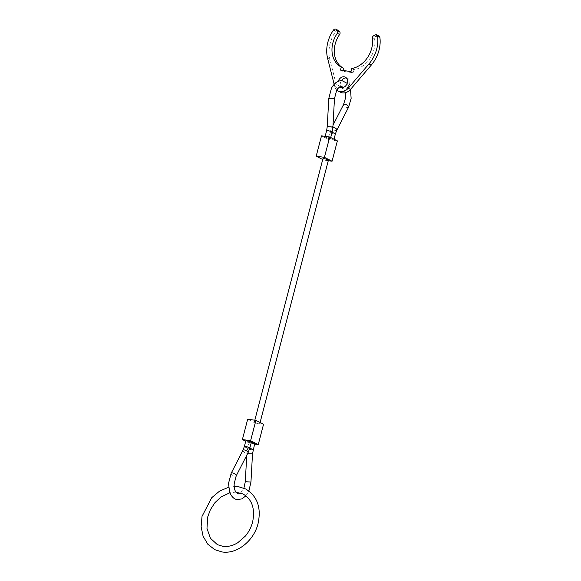 <?xml version="1.0" encoding="UTF-8"?>
<svg xmlns="http://www.w3.org/2000/svg" width="581" height="581" viewBox="0 0 581 581"><rect width="100%" height="100%" fill="white"/><g stroke="black" fill="none" stroke-linecap="round" stroke-linejoin="round"><path stroke-width="0.44" stroke-dasharray="2.9 2.18" d="M325.491 137.218L325.026 136.818L326.246 136.76L330.516 138.249C329.514 138.481 327.837 138.133 325.491 137.218M328.802 138.895L328.338 138.503L329.558 138.438L333.835 139.934C332.826 140.159 331.148 139.818 328.802 138.895M328.41 160.203A2.84 0.45 14.6 0 1 327.19 160.262A2.84 0.45 14.6 0 1 324.321 159.557A2.84 0.45 14.6 0 1 322.913 158.773M255.625 421.726A2.84 0.45 -165.4 0 0 254.405 421.784A2.84 0.45 -165.4 0 0 255.807 422.569A2.84 0.45 -165.4 0 0 258.683 423.28A2.84 0.45 -165.4 0 0 259.896 423.215A2.84 0.45 -165.4 0 0 258.494 422.438A2.84 0.45 -165.4 0 0 255.625 421.726M245.923 440.507L246.388 440.906C248.726 441.821 250.404 442.163 251.413 441.938M251.326 442.279L249.234 442.185L249.699 442.584C252.045 443.499 253.723 443.848 254.725 443.615M254.609 444.066L250.041 443.426L255.335 423.091L247.688 419.213M255.335 423.091L263.556 424.239M250.041 443.426L245.727 441.24M328.28 160.697L323.849 160.08L329.144 139.745L321.496 135.86M329.144 139.745L337.365 140.885M323.849 160.08L322.724 159.506M379.073 36.058A2.128 1.692 -63.1 0 0 378.638 35.928A2.128 1.692 -63.1 0 0 377.708 36.08L376.074 36.835A2.128 1.692 -63.1 0 0 374.694 39.37A24.126 19.217 116.9 0 1 354.054 69.713L353.27 72.741L342.761 71.281L342.979 70.461M336.878 90.142A9.935 7.916 116.9 0 1 334.678 86.351L334.155 84.296M338.113 30.35A2.128 1.692 -63.1 0 0 337.677 30.212A2.128 1.692 -63.1 0 0 335.84 31.149A30.372 24.191 -63.1 0 0 329.885 59.385L336.973 87.52A9.935 7.916 -63.1 0 0 340.553 92.256M339.682 86.983A5.679 4.525 116.9 0 1 338.251 81.369M341.439 87.673A5.679 4.525 -63.1 0 0 342.485 88.465A5.679 4.525 -63.1 0 0 343.64 88.82A5.679 4.525 -63.1 0 0 349.384 84.753A5.679 4.525 -63.1 0 0 347.62 78.333A5.679 4.525 -63.1 0 0 346.465 77.977A5.679 4.525 -63.1 0 0 346.363 77.963M341.352 80.759A5.679 4.525 -63.1 0 0 340.698 86.525M350.975 71.579L353.27 72.741M351.759 68.551L354.054 69.713M340.466 70.112L342.761 71.281M334.467 98.726L328.795 98.414M348.585 107.18A2.84 1.184 27.1 0 1 347.264 107.521A2.84 1.184 27.1 0 1 343.778 105.568A2.84 1.184 27.1 0 1 343.531 104.595M332.92 126.876L327.248 126.564M332.1 132.141A2.84 0.45 14.5 0 1 330.887 132.199A2.84 0.45 14.5 0 1 327.067 131.117A2.84 0.45 14.5 0 1 326.602 130.725M336.82 130.151A2.84 1.184 27.1 0 1 335.498 130.493A2.84 1.184 27.1 0 1 332.005 128.539A2.84 1.184 27.1 0 1 331.766 127.559A2.84 1.184 27.1 0 1 332.898 127.195M335.426 133.841A2.84 0.458 14.7 0 1 334.213 133.906A2.84 0.458 14.7 0 1 330.4 132.802A2.84 0.458 14.7 0 1 329.935 132.403A2.84 0.458 14.7 0 1 331.155 132.337A2.84 0.458 14.7 0 1 332.012 132.49M245.291 481.714L250.956 482.027M231.173 473.254A2.84 1.184 -152.9 0 0 231.412 474.234A2.84 1.184 -152.9 0 0 234.906 476.188A2.84 1.184 -152.9 0 0 236.22 475.846M242.938 450.29A2.84 1.184 -152.9 0 0 243.178 451.263A2.84 1.184 -152.9 0 0 246.671 453.216A2.84 1.184 -152.9 0 0 247.985 452.875M244.325 446.593A2.84 0.458 -165.3 0 0 244.79 446.992A2.84 0.458 -165.3 0 0 248.603 448.096A2.84 0.458 -165.3 0 0 249.815 448.031M247.506 453.812L246.838 453.558L247.39 453.398L252.503 453.87M249.721 448.387A2.84 0.45 -165.5 0 0 248.871 448.234A2.84 0.45 -165.5 0 0 247.651 448.292A2.84 0.45 -165.5 0 0 248.116 448.685A2.84 0.45 -165.5 0 0 251.936 449.774A2.84 0.45 -165.5 0 0 253.149 449.716M375.413 34.911L377.708 36.08M334.678 86.351L336.973 87.52M333.545 29.987L335.84 31.149M327.59 58.223L329.885 59.385M373.779 35.673L376.074 36.835M372.399 38.208L374.694 39.37M345.404 92.713L343.269 87.462M333.015 125.126L329.935 132.403L328.338 138.503M245.886 495.818L248.886 490.96M325.026 136.818L325.142 136.368M254.819 420.208L254.405 421.784M249.234 442.185L247.651 448.292L246.743 455.308M240.672 493.015L243.904 488.156M260.092 422.481L259.896 423.215M333.835 139.934L334.024 139.193M330.516 138.249L330.712 137.515M347.177 83.344L350.488 89.409M340.183 87.295L342.485 88.465M345.325 77.171L347.62 78.333M228.573 487.241L234.201 486.457M235.864 492.136L229.858 492.775"/><path stroke-width="0.87" d="M254.819 420.208L322.913 158.773A2.84 0.45 14.6 0 1 324.133 158.715A2.84 0.45 14.6 0 1 327.009 159.419A2.84 0.45 14.6 0 1 328.41 160.203L260.092 422.481M249.815 448.031L251.413 441.938L247.136 440.449L245.923 440.507L244.325 446.593A2.84 0.458 -165.3 0 1 245.545 446.528A2.84 0.458 -165.3 0 1 249.358 447.631A2.84 0.458 -165.3 0 1 249.815 448.031L247.985 452.875A2.84 1.184 -152.9 0 0 247.746 451.902A2.84 1.184 -152.9 0 0 244.252 449.948A2.84 1.184 -152.9 0 0 242.938 450.29L244.325 446.593M247.506 453.812L252.503 453.87L254.725 443.615L251.326 442.279M255.909 420.361L247.688 419.213L242.386 439.548L250.607 440.696L255.909 420.361L263.556 424.239L258.262 444.574L250.607 440.696M245.727 441.24L242.386 439.548M258.262 444.574L254.609 444.066M329.717 137.007L321.496 135.86L316.195 156.195L324.416 157.342L329.717 137.007L337.365 140.885L332.071 161.227L328.28 160.697M332.071 161.227L324.416 157.342M322.724 159.506L316.195 156.195M342.979 70.461L343.553 68.246L341.258 67.084L340.466 70.112L350.975 71.579L351.759 68.551A24.126 19.217 116.9 0 0 372.399 38.208A2.128 1.692 116.9 0 1 373.779 35.673L375.413 34.911A2.128 1.692 116.9 0 1 376.343 34.758A2.128 1.692 116.9 0 1 376.771 34.896A2.128 1.692 116.9 0 1 377.585 36.131A30.372 24.191 116.9 0 1 368.928 63.983L371.223 65.152A30.372 24.191 -63.1 0 0 379.88 37.293A2.128 1.692 -63.1 0 0 379.073 36.058L376.771 34.896M368.928 63.983L348.193 88.239A9.935 7.916 116.9 0 1 340.284 91.725A9.935 7.916 116.9 0 1 338.258 91.094A9.935 7.916 116.9 0 1 336.878 90.142M338.258 91.094L340.553 92.256A9.935 7.916 -63.1 0 0 342.579 92.887A9.935 7.916 -63.1 0 0 350.496 89.401L371.223 65.152M334.155 84.296L327.59 58.223A30.372 24.191 116.9 0 1 333.545 29.987A2.128 1.692 116.9 0 1 335.382 29.05A2.128 1.692 116.9 0 1 335.818 29.188A2.128 1.692 116.9 0 1 336.174 29.442L338.469 30.604A2.128 1.692 -63.1 0 0 338.113 30.35L335.818 29.188M338.251 81.369A5.679 4.525 116.9 0 1 344.163 76.808A5.679 4.525 116.9 0 1 345.325 77.171A5.679 4.525 116.9 0 1 347.089 83.584A5.679 4.525 116.9 0 1 341.337 87.658A5.679 4.525 116.9 0 1 340.183 87.295A5.679 4.525 116.9 0 1 339.682 86.983M346.363 77.963A5.679 4.525 -63.1 0 0 341.352 80.759M340.698 86.525A5.679 4.525 -63.1 0 0 341.439 87.673M341.258 67.084A24.126 19.217 116.9 0 1 337.314 33.313L339.616 34.482A2.128 1.692 -63.1 0 0 339.609 31.752L338.469 30.604M343.553 68.246A24.126 19.217 116.9 0 1 339.616 34.482M336.174 29.442L337.314 30.59A2.128 1.692 116.9 0 1 337.314 33.313M347.177 83.344L342.376 80.839C340.016 80.236 335.164 81.42 331.46 88.225L328.795 98.414L334.467 98.726L336.515 90.81C337.83 88.159 339.522 86.707 341.592 86.46L343.269 87.462M333.015 125.126L343.531 104.595A2.84 1.184 27.1 0 1 344.853 104.253A2.84 1.184 27.1 0 1 348.339 106.207A2.84 1.184 27.1 0 1 348.585 107.18L336.82 130.151A2.84 1.184 27.1 0 0 336.573 129.171A2.84 1.184 27.1 0 0 333.087 127.217A2.84 1.184 27.1 0 0 332.898 127.195M332.368 127.036L332.92 126.876L332.1 132.141A2.84 0.45 14.5 0 0 331.635 131.749A2.84 0.45 14.5 0 0 327.822 130.667A2.84 0.45 14.5 0 0 326.602 130.725L327.248 126.564L332.368 127.036M248.886 490.96L250.956 482.027L245.291 481.714L246.743 455.308M240.672 493.015L238.159 493.981L235.654 491.78C234.542 489.783 234.049 487.103 234.172 483.755L236.22 475.846A2.84 1.184 -152.9 0 0 235.98 474.866A2.84 1.184 -152.9 0 0 232.487 472.912A2.84 1.184 -152.9 0 0 231.173 473.254L228.507 483.443L229.691 492.347C231.637 496.878 234.201 499.297 237.382 499.602L241.965 498.876L245.886 495.818M253.149 449.716A2.84 0.45 -165.5 0 0 252.684 449.324A2.84 0.45 -165.5 0 0 249.721 448.387M332.012 132.49A2.84 0.458 14.7 0 1 334.968 133.441A2.84 0.458 14.7 0 1 335.426 133.841L336.82 130.151M337.314 30.59L339.609 31.752M348.193 88.239L350.496 89.401L351.135 98.392L348.585 107.18M377.585 36.131L379.88 37.293M343.531 104.595L345.434 98.305L345.404 92.713M327.248 126.564L328.795 98.414M325.142 136.368L326.602 130.725M242.938 450.29L231.173 473.254M247.985 452.875L236.22 475.846M252.503 453.87L250.956 482.027M243.904 488.156L245.291 481.714M334.024 139.193L335.426 133.841M330.712 137.515L332.1 132.141M332.92 126.876L334.467 98.726M228.573 487.241L219.618 491.083L211.745 497.685L202.028 516.371L201.12 526.64L203.089 536.234L207.787 544.194L214.796 549.691L222.044 551.95C236.975 554.419 253.912 540.788 258.058 523.583C261.465 507.671 257.318 496.116 245.61 488.933L238.363 486.675L234.201 486.457M235.864 492.136L243.04 493.995C251.972 499.246 255.19 508.484 252.677 521.716C251.326 527.032 248.908 531.804 245.414 536.031L237.636 542.821C232.625 545.806 227.694 546.982 222.828 546.329L217.367 544.629L210.445 538.297L206.974 528.419L207.729 516.908L210.329 509.798L214.992 502.594L221.041 496.951L229.858 492.775"/></g></svg>
